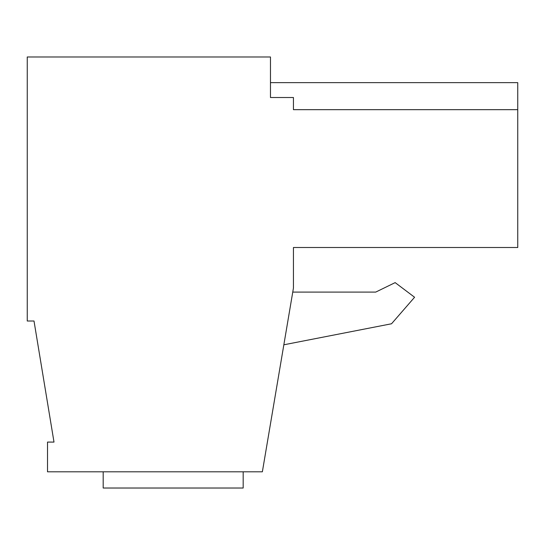 <?xml version="1.0" encoding="UTF-8"?>
<svg xmlns="http://www.w3.org/2000/svg" width="545" height="545" viewBox="0 0 545 545"><rect width="100%" height="100%" fill="white"/><g stroke="black" fill="none" stroke-linecap="round" stroke-linejoin="round"><path stroke-width="0.82" d="M243.179 471.806L243.179 488.02L103.189 488.02L103.189 471.806M262.363 471.806L293.442 288.039L293.442 247.505L517.75 247.505L517.75 109.674L293.442 109.674L293.442 97.514L270.47 97.514L270.47 56.98L27.25 56.98L27.25 321.012L34.008 321.012L54.003 442.084L47.517 442.084L47.517 471.806L262.363 471.806M270.47 82.649L517.75 82.649L517.75 109.674M283.843 344.794L391.535 323.771L414.581 297.25L395.159 282.617L375.723 292.093L292.76 292.093"/></g></svg>
